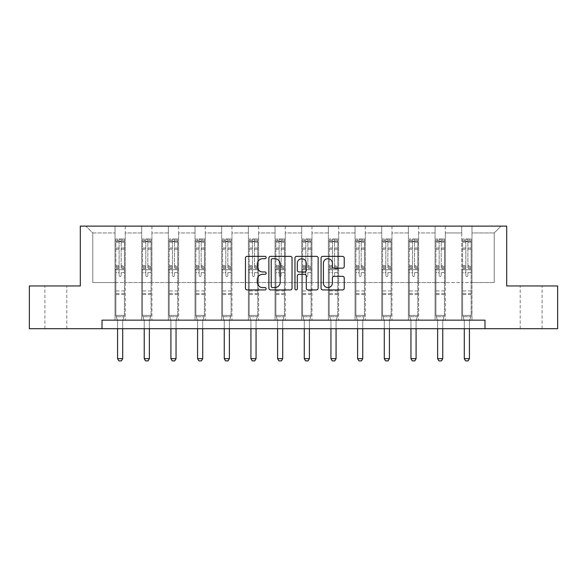 <?xml version="1.0" encoding="UTF-8"?>
<svg xmlns="http://www.w3.org/2000/svg" width="587" height="587" viewBox="0 0 587 587"><rect width="100%" height="100%" fill="white"/><g stroke="black" fill="none" stroke-linecap="round" stroke-linejoin="round"><path stroke-width="0.44" stroke-dasharray="2.94 2.2" d="M266.146 257.532A1.174 1.174 0 0 0 264.972 256.358L247.142 256.358A1.68 1.68 0 0 0 245.461 258.031L245.461 288.239A1.68 1.68 0 0 0 247.142 289.919L264.972 289.919A1.174 1.174 0 0 0 266.146 288.745A1.174 1.174 0 0 0 264.972 287.571L262.66 287.571A5.371 5.371 0 0 1 257.289 282.2L257.289 279.683A5.371 5.371 0 0 1 262.66 274.312L264.972 274.312A1.174 1.174 0 0 0 266.146 273.138A1.174 1.174 0 0 0 264.972 271.964L262.66 271.964A5.371 5.371 0 0 1 257.289 266.593L257.289 264.077A5.371 5.371 0 0 1 262.66 258.706L264.972 258.706A1.174 1.174 0 0 0 266.146 257.532M531.147 285.957L542.094 285.957L531.147 285.957M531.147 328.705L542.094 328.705L531.147 328.705M55.853 285.957L44.906 285.957L55.853 285.957M55.853 328.705L44.906 328.705L55.853 328.705M484.987 328.705L484.987 320.157L484.987 328.705L557.65 328.705L557.65 285.957L506.698 285.957L506.698 226.12L80.302 226.12L80.302 285.957L29.35 285.957L29.35 328.705L102.013 328.705L102.013 320.157L484.987 320.157L102.013 320.157L484.987 320.157L484.987 328.705L102.013 328.705L102.013 320.157L102.013 328.705M461.734 226.12L501.056 226.12L471.992 226.12L471.992 282.538L494.217 282.538L471.992 282.538L471.992 232.958L494.217 232.958L471.992 232.958L471.992 226.12L471.992 320.157L461.734 320.157L471.992 320.157L461.734 320.157L471.992 320.157L471.992 226.12L445.32 226.12L461.734 226.12L461.734 282.538L445.32 282.538L461.734 282.538L461.734 232.958L445.32 232.958L445.32 282.538L445.32 232.958L461.734 232.958L461.734 226.12L461.734 320.157L461.734 269.719L461.734 282.538L471.992 282.538L461.734 282.538L461.734 269.719L471.992 269.719L461.734 269.719L461.734 320.157L461.734 226.12M435.062 226.12L445.32 226.12L445.32 320.157L435.062 320.157L445.32 320.157L435.062 320.157L445.32 320.157L445.32 226.12L418.648 226.12L435.062 226.12L435.062 282.538L418.648 282.538L435.062 282.538L435.062 232.958L418.648 232.958L418.648 282.538L418.648 232.958L435.062 232.958L435.062 226.12L435.062 320.157L435.062 269.719L435.062 282.538L445.32 282.538L435.062 282.538L435.062 269.719L445.32 269.719L435.062 269.719L435.062 320.157L435.062 226.12M408.391 226.12L418.648 226.12L418.648 320.157L408.391 320.157L418.648 320.157L408.391 320.157L418.648 320.157L418.648 226.12L391.977 226.12L408.391 226.12L408.391 282.538L391.977 282.538L408.391 282.538L408.391 232.958L391.977 232.958L391.977 282.538L391.977 232.958L408.391 232.958L408.391 226.12L408.391 320.157L408.391 269.719L408.391 282.538L418.648 282.538L408.391 282.538L408.391 269.719L418.648 269.719L408.391 269.719L408.391 320.157L408.391 226.12M381.719 226.12L391.977 226.12L391.977 320.157L381.719 320.157L391.977 320.157L381.719 320.157L391.977 320.157L391.977 226.12L365.305 226.12L381.719 226.12L381.719 282.538L365.305 282.538L381.719 282.538L381.719 232.958L365.305 232.958L365.305 282.538L365.305 232.958L381.719 232.958L381.719 226.12L381.719 320.157L381.719 269.719L381.719 282.538L391.977 282.538L381.719 282.538L381.719 269.719L391.977 269.719L381.719 269.719L381.719 320.157L381.719 226.12M355.047 226.12L365.305 226.12L365.305 320.157L355.047 320.157L365.305 320.157L355.047 320.157L365.305 320.157L365.305 226.12L338.633 226.12L355.047 226.12L355.047 282.538L338.633 282.538L355.047 282.538L355.047 232.958L338.633 232.958L338.633 282.538L338.633 232.958L355.047 232.958L355.047 226.12L355.047 320.157L355.047 269.719L355.047 282.538L365.305 282.538L355.047 282.538L355.047 269.719L365.305 269.719L355.047 269.719L355.047 320.157L355.047 226.12M328.375 226.12L338.633 226.12L338.633 320.157L328.375 320.157L338.633 320.157L328.375 320.157L338.633 320.157L338.633 226.12L311.968 226.12L328.375 226.12L328.375 282.538L311.968 282.538L328.375 282.538L328.375 232.958L311.968 232.958L311.968 282.538L311.968 232.958L328.375 232.958L328.375 226.12L328.375 320.157L328.375 269.719L328.375 282.538L338.633 282.538L328.375 282.538L328.375 269.719L338.633 269.719L328.375 269.719L328.375 320.157L328.375 226.12M301.703 226.12L311.968 226.12L311.968 320.157L301.703 320.157L311.968 320.157L301.703 320.157L311.968 320.157L311.968 226.12L285.297 226.12L301.703 226.12L301.703 282.538L285.297 282.538L301.703 282.538L301.703 232.958L285.297 232.958L285.297 282.538L285.297 232.958L301.703 232.958L301.703 226.12L301.703 320.157L301.703 269.719L301.703 282.538L311.968 282.538L301.703 282.538L301.703 269.719L311.968 269.719L301.703 269.719L301.703 320.157L301.703 226.12M275.032 226.12L285.297 226.12L285.297 320.157L275.032 320.157L285.297 320.157L275.032 320.157L285.297 320.157L285.297 226.12L258.625 226.12L275.032 226.12L275.032 282.538L258.625 282.538L275.032 282.538L275.032 232.958L258.625 232.958L258.625 282.538L258.625 232.958L275.032 232.958L275.032 226.12L275.032 320.157L275.032 269.719L275.032 282.538L285.297 282.538L275.032 282.538L275.032 269.719L285.297 269.719L275.032 269.719L275.032 320.157L275.032 226.12M248.367 226.12L258.625 226.12L258.625 320.157L248.367 320.157L258.625 320.157L248.367 320.157L258.625 320.157L258.625 226.12L231.953 226.12L248.367 226.12L248.367 282.538L231.953 282.538L248.367 282.538L248.367 232.958L231.953 232.958L231.953 282.538L231.953 232.958L248.367 232.958L248.367 226.12L248.367 320.157L248.367 269.719L248.367 282.538L258.625 282.538L248.367 282.538L248.367 269.719L258.625 269.719L248.367 269.719L248.367 320.157L248.367 226.12M221.695 226.12L231.953 226.12L231.953 320.157L221.695 320.157L231.953 320.157L221.695 320.157L231.953 320.157L231.953 226.12L205.281 226.12L221.695 226.12L221.695 282.538L205.281 282.538L221.695 282.538L221.695 232.958L205.281 232.958L205.281 282.538L205.281 232.958L221.695 232.958L221.695 226.12L221.695 320.157L221.695 269.719L221.695 282.538L231.953 282.538L221.695 282.538L221.695 269.719L231.953 269.719L221.695 269.719L221.695 320.157L221.695 226.12M195.023 226.12L205.281 226.12L205.281 320.157L195.023 320.157L205.281 320.157L195.023 320.157L205.281 320.157L205.281 226.12L178.609 226.12L195.023 226.12L195.023 282.538L178.609 282.538L195.023 282.538L195.023 232.958L178.609 232.958L178.609 282.538L178.609 232.958L195.023 232.958L195.023 226.12L195.023 320.157L195.023 269.719L195.023 282.538L205.281 282.538L195.023 282.538L195.023 269.719L205.281 269.719L195.023 269.719L195.023 320.157L195.023 226.12M168.352 226.12L178.609 226.12L178.609 320.157L168.352 320.157L178.609 320.157L168.352 320.157L178.609 320.157L178.609 226.12L151.938 226.12L168.352 226.12L168.352 282.538L151.938 282.538L168.352 282.538L168.352 232.958L151.938 232.958L151.938 282.538L151.938 232.958L168.352 232.958L168.352 226.12L168.352 320.157L168.352 269.719L168.352 282.538L178.609 282.538L168.352 282.538L168.352 269.719L178.609 269.719L168.352 269.719L168.352 320.157L168.352 226.12M141.68 226.12L151.938 226.12L151.938 320.157L141.68 320.157L151.938 320.157L141.68 320.157L151.938 320.157L151.938 226.12L125.266 226.12L141.68 226.12L141.68 282.538L125.266 282.538L141.68 282.538L141.68 232.958L125.266 232.958L125.266 282.538L125.266 232.958L141.68 232.958L141.68 226.12L141.68 320.157L141.68 269.719L141.68 282.538L151.938 282.538L141.68 282.538L141.68 269.719L151.938 269.719L141.68 269.719L141.68 320.157L141.68 226.12M115.008 226.12L125.266 226.12L125.266 320.157L115.008 320.157L125.266 320.157L115.008 320.157L125.266 320.157L125.266 226.12L85.944 226.12L115.008 226.12L115.008 282.538L92.783 282.538L92.783 232.958L115.008 232.958L92.783 232.958L85.944 226.12L92.783 232.958L92.783 282.538L115.008 282.538L115.008 226.12L115.008 320.157L115.008 226.12M494.217 282.538L494.217 232.958L501.056 226.12L494.217 232.958L494.217 282.538M115.008 282.538L125.266 282.538L125.266 269.719L125.266 320.157L125.266 269.719L125.266 282.538L115.008 282.538L115.008 269.719L125.266 269.719L115.008 269.719L115.008 320.157L115.008 282.538M115.008 269.719L125.266 269.719L115.008 269.719M141.68 269.719L151.938 269.719L141.68 269.719M168.352 269.719L178.609 269.719L168.352 269.719M195.023 269.719L205.281 269.719L195.023 269.719M221.695 269.719L231.953 269.719L221.695 269.719M248.367 269.719L258.625 269.719L248.367 269.719M275.032 269.719L285.297 269.719L275.032 269.719M301.703 269.719L311.968 269.719L301.703 269.719M328.375 269.719L338.633 269.719L328.375 269.719M355.047 269.719L365.305 269.719L355.047 269.719M381.719 269.719L391.977 269.719L381.719 269.719M408.391 269.719L418.648 269.719L408.391 269.719M435.062 269.719L445.32 269.719L435.062 269.719M461.734 269.719L471.992 269.719L461.734 269.719M292.033 288.239L292.033 258.031A1.68 1.68 0 0 0 290.352 256.358L270.548 256.358A1.68 1.68 0 0 0 268.875 258.031L268.875 288.239A1.68 1.68 0 0 0 270.548 289.919L290.352 289.919A1.68 1.68 0 0 0 292.033 288.239M272.397 258.706A1.174 1.174 0 0 0 271.223 259.88L271.223 286.397A1.174 1.174 0 0 0 272.397 287.571L274.833 287.571A5.371 5.371 0 0 0 280.197 282.2L280.197 264.077A5.371 5.371 0 0 0 274.833 258.706L272.397 258.706M296.648 256.358L316.452 256.358A1.68 1.68 0 0 1 318.125 258.031L318.125 288.239A1.68 1.68 0 0 1 316.452 289.919L307.977 289.919A1.68 1.68 0 0 1 306.297 288.239L306.297 275.993A1.68 1.68 0 0 0 304.616 274.312L298.996 274.312A1.68 1.68 0 0 0 297.315 275.993L297.315 288.745A1.174 1.174 0 0 1 296.142 289.919A1.174 1.174 0 0 1 294.968 288.745L294.968 258.031A1.68 1.68 0 0 1 296.648 256.358M306.297 263.277A4.491 4.491 0 0 0 301.806 258.786A4.491 4.491 0 0 0 297.315 263.277L297.315 270.284A1.68 1.68 0 0 0 298.996 271.964L304.616 271.964A1.68 1.68 0 0 0 306.297 270.284L306.297 263.277M334.069 268.186L342.544 268.186A1.68 1.68 0 0 0 344.224 266.505L344.224 258.031A1.68 1.68 0 0 0 342.544 256.358L322.74 256.358A1.68 1.68 0 0 0 321.067 258.031L321.067 288.239A1.68 1.68 0 0 0 322.74 289.919L342.544 289.919A1.68 1.68 0 0 0 344.224 288.239L344.224 278.003A1.68 1.68 0 0 0 342.544 276.323L334.069 276.323A1.68 1.68 0 0 0 332.389 278.003L332.389 283.081A4.491 4.491 0 0 1 327.906 287.571A4.491 4.491 0 0 1 323.415 283.081L323.415 263.196A4.491 4.491 0 0 1 327.906 258.706A4.491 4.491 0 0 1 332.389 263.196L332.389 266.505A1.68 1.68 0 0 0 334.069 268.186M119.11 275.391A1.027 1.027 0 0 0 120.137 276.418A1.027 1.027 0 0 1 119.11 275.391L119.11 272.625L119.11 275.391M124.371 238.975L122.698 238.975L122.698 241.198L124.407 241.198L124.407 238.975L115.859 238.975L115.859 315.402L115.859 272.625L119.11 272.625L119.11 267.782L115.859 267.782M115.859 238.975L115.859 272.625L119.11 272.625L119.11 241.646L121.164 241.646L121.164 265.64L124.407 265.64L124.407 315.402L115.859 315.402L117.488 320.524A1.71 1.71 0 0 1 117.569 321.045L117.569 358.657L122.698 358.657L122.698 321.045A1.71 1.71 0 0 1 122.778 320.524L124.407 315.402L115.859 315.402L117.488 320.524A1.71 1.71 0 0 1 117.569 321.045L117.569 328.705M124.407 241.198L124.407 265.64M124.407 238.975L124.407 315.402L123.996 316.701L116.277 316.701L123.996 316.701L122.778 320.524A1.71 1.71 0 0 0 122.698 321.045L122.698 328.705M122.698 238.975L115.903 238.975M122.698 241.198L117.569 241.198L117.569 238.975M115.859 241.198L124.371 241.198M115.903 241.198L117.569 241.198M124.407 267.782L121.164 267.782L121.164 239.188L119.11 239.188L119.11 267.782M121.164 275.391A1.027 1.027 0 0 1 120.137 276.418A1.027 1.027 0 0 0 121.164 275.391L121.164 272.625L121.164 275.391M121.164 267.782L121.164 265.64M124.407 294.542L115.859 294.542M117.569 358.657L118.853 360.88L121.421 360.88L122.698 358.657M119.11 241.646L119.11 239.188M121.164 241.646L121.164 239.188M145.781 275.391A1.027 1.027 0 0 0 146.809 276.418A1.027 1.027 0 0 1 145.781 275.391L145.781 272.625L145.781 275.391M151.035 238.975L149.369 238.975L149.369 241.198L151.079 241.198L151.079 238.975L142.531 238.975L142.531 315.402L142.531 272.625L145.781 272.625L145.781 267.782L142.531 267.782M142.531 238.975L142.531 272.625L145.781 272.625L145.781 241.646L147.836 241.646L147.836 265.64L151.079 265.64L151.079 315.402L142.531 315.402L144.16 320.524A1.71 1.71 0 0 1 144.241 321.045L144.241 358.657L149.369 358.657L149.369 321.045A1.71 1.71 0 0 1 149.45 320.524L151.079 315.402L142.531 315.402L144.16 320.524A1.71 1.71 0 0 1 144.241 321.045L144.241 328.705M151.079 241.198L151.079 265.64M151.079 238.975L151.079 315.402L150.668 316.701L142.949 316.701L150.668 316.701L149.45 320.524A1.71 1.71 0 0 0 149.369 321.045L149.369 328.705M149.369 238.975L142.575 238.975M149.369 241.198L144.241 241.198L144.241 238.975M142.531 241.198L151.035 241.198M142.575 241.198L144.241 241.198M151.079 267.782L147.836 267.782L147.836 239.188L145.781 239.188L145.781 267.782M147.836 275.391A1.027 1.027 0 0 1 146.809 276.418A1.027 1.027 0 0 0 147.836 275.391L147.836 272.625L147.836 275.391M147.836 267.782L147.836 265.64M151.079 294.542L142.531 294.542M144.241 358.657L145.525 360.88L148.093 360.88L149.369 358.657M145.781 241.646L145.781 239.188M147.836 241.646L147.836 239.188M172.453 275.391A1.027 1.027 0 0 0 173.481 276.418A1.027 1.027 0 0 1 172.453 275.391L172.453 272.625L172.453 275.391M177.707 238.975L176.041 238.975L176.041 241.198L177.751 241.198L177.751 238.975L169.203 238.975L169.203 315.402L169.203 272.625L172.453 272.625L172.453 267.782L169.203 267.782M169.203 238.975L169.203 272.625L172.453 272.625L172.453 241.646L174.508 241.646L174.508 265.64L177.751 265.64L177.751 315.402L169.203 315.402L170.832 320.524A1.71 1.71 0 0 1 170.912 321.045L170.912 358.657L176.041 358.657L176.041 321.045A1.71 1.71 0 0 1 176.122 320.524L177.751 315.402L169.203 315.402L170.832 320.524A1.71 1.71 0 0 1 170.912 321.045L170.912 328.705M177.751 241.198L177.751 265.64M177.751 238.975L177.751 315.402L177.34 316.701L169.614 316.701L177.34 316.701L176.122 320.524A1.71 1.71 0 0 0 176.041 321.045L176.041 328.705M176.041 238.975L169.247 238.975M176.041 241.198L170.912 241.198L170.912 238.975M169.203 241.198L177.707 241.198M169.247 241.198L170.912 241.198M177.751 267.782L174.508 267.782L174.508 239.188L172.453 239.188L172.453 267.782M174.508 275.391A1.027 1.027 0 0 1 173.481 276.418A1.027 1.027 0 0 0 174.508 275.391L174.508 272.625L174.508 275.391M174.508 267.782L174.508 265.64M177.751 294.542L169.203 294.542M170.912 358.657L172.196 360.88L174.757 360.88L176.041 358.657M172.453 241.646L172.453 239.188M174.508 241.646L174.508 239.188M199.125 275.391A1.027 1.027 0 0 0 200.152 276.418A1.027 1.027 0 0 1 199.125 275.391L199.125 272.625L199.125 275.391M204.379 238.975L202.713 238.975L202.713 241.198L204.423 241.198L204.423 238.975L195.875 238.975L195.875 315.402L195.875 272.625L199.125 272.625L199.125 267.782L195.875 267.782M195.875 238.975L195.875 272.625L199.125 272.625L199.125 241.646L201.172 241.646L201.172 265.64L204.423 265.64L204.423 315.402L195.875 315.402L197.503 320.524A1.71 1.71 0 0 1 197.584 321.045L197.584 358.657L202.713 358.657L202.713 321.045A1.71 1.71 0 0 1 202.794 320.524L204.423 315.402L195.875 315.402L197.503 320.524A1.71 1.71 0 0 1 197.584 321.045L197.584 328.705M204.423 241.198L204.423 265.64M204.423 238.975L204.423 315.402L204.012 316.701L196.285 316.701L204.012 316.701L202.794 320.524A1.71 1.71 0 0 0 202.713 321.045L202.713 328.705M202.713 238.975L195.919 238.975M202.713 241.198L197.584 241.198L197.584 238.975M195.875 241.198L204.379 241.198M195.919 241.198L197.584 241.198M204.423 267.782L201.172 267.782L201.172 239.188L199.125 239.188L199.125 267.782M201.172 275.391A1.027 1.027 0 0 1 200.152 276.418A1.027 1.027 0 0 0 201.172 275.391L201.172 272.625L201.172 275.391M201.172 267.782L201.172 265.64M204.423 294.542L195.875 294.542M197.584 358.657L198.868 360.88L201.429 360.88L202.713 358.657M199.125 241.646L199.125 239.188M201.172 241.646L201.172 239.188M225.797 275.391A1.027 1.027 0 0 0 226.824 276.418A1.027 1.027 0 0 1 225.797 275.391L225.797 272.625L225.797 275.391M231.051 238.975L229.385 238.975L229.385 241.198L231.095 241.198L231.095 238.975L222.546 238.975L222.546 315.402L222.546 272.625L225.797 272.625L225.797 267.782L222.546 267.782M222.546 238.975L222.546 272.625L225.797 272.625L225.797 241.646L227.844 241.646L227.844 265.64L231.095 265.64L231.095 315.402L222.546 315.402L224.175 320.524A1.71 1.71 0 0 1 224.256 321.045L224.256 358.657L229.385 358.657L229.385 321.045A1.71 1.71 0 0 1 229.466 320.524L231.095 315.402L222.546 315.402L224.175 320.524A1.71 1.71 0 0 1 224.256 321.045L224.256 328.705M231.095 241.198L231.095 265.64M231.095 238.975L231.095 315.402L230.684 316.701L222.957 316.701L230.684 316.701L229.466 320.524A1.71 1.71 0 0 0 229.385 321.045L229.385 328.705M229.385 238.975L222.59 238.975M229.385 241.198L224.256 241.198L224.256 238.975M222.546 241.198L231.051 241.198M222.59 241.198L224.256 241.198M231.095 267.782L227.844 267.782L227.844 239.188L225.797 239.188L225.797 267.782M227.844 275.391A1.027 1.027 0 0 1 226.824 276.418A1.027 1.027 0 0 0 227.844 275.391L227.844 272.625L227.844 275.391M227.844 267.782L227.844 265.64M231.095 294.542L222.546 294.542M224.256 358.657L225.54 360.88L228.101 360.88L229.385 358.657M225.797 241.646L225.797 239.188M227.844 241.646L227.844 239.188M252.469 275.391A1.027 1.027 0 0 0 253.496 276.418A1.027 1.027 0 0 1 252.469 275.391L252.469 272.625L252.469 275.391M257.722 238.975L256.057 238.975L256.057 241.198L257.766 241.198L257.766 238.975L249.218 238.975L249.218 315.402L249.218 272.625L252.469 272.625L252.469 267.782L249.218 267.782M249.218 238.975L249.218 272.625L252.469 272.625L252.469 241.646L254.516 241.646L254.516 265.64L257.766 265.64L257.766 315.402L249.218 315.402L250.847 320.524A1.71 1.71 0 0 1 250.928 321.045L250.928 358.657L256.057 358.657L256.057 321.045A1.71 1.71 0 0 1 256.137 320.524L257.766 315.402L249.218 315.402L250.847 320.524A1.71 1.71 0 0 1 250.928 321.045L250.928 328.705M257.766 241.198L257.766 265.64M257.766 238.975L257.766 315.402L257.355 316.701L249.629 316.701L257.355 316.701L256.137 320.524A1.71 1.71 0 0 0 256.057 321.045L256.057 328.705M256.057 238.975L249.262 238.975M256.057 241.198L250.928 241.198L250.928 238.975M249.218 241.198L257.722 241.198M249.262 241.198L250.928 241.198M257.766 267.782L254.516 267.782L254.516 239.188L252.469 239.188L252.469 267.782M254.516 275.391A1.027 1.027 0 0 1 253.496 276.418A1.027 1.027 0 0 0 254.516 275.391L254.516 272.625L254.516 275.391M254.516 267.782L254.516 265.64M257.766 294.542L249.218 294.542M250.928 358.657L252.212 360.88L254.773 360.88L256.057 358.657M252.469 241.646L252.469 239.188M254.516 241.646L254.516 239.188M279.141 275.391A1.027 1.027 0 0 0 280.168 276.418A1.027 1.027 0 0 1 279.141 275.391L279.141 272.625L279.141 275.391M284.394 238.975L282.729 238.975L282.729 241.198L284.438 241.198L284.438 238.975L275.89 238.975L275.89 315.402L275.89 272.625L279.141 272.625L279.141 267.782L275.89 267.782M275.89 238.975L275.89 272.625L279.141 272.625L279.141 241.646L281.188 241.646L281.188 265.64L284.438 265.64L284.438 315.402L275.89 315.402L277.519 320.524A1.71 1.71 0 0 1 277.6 321.045L277.6 358.657L282.729 358.657L282.729 321.045A1.71 1.71 0 0 1 282.809 320.524L284.438 315.402L275.89 315.402L277.519 320.524A1.71 1.71 0 0 1 277.6 321.045L277.6 328.705M284.438 241.198L284.438 265.64M284.438 238.975L284.438 315.402L284.027 316.701L276.301 316.701L284.027 316.701L282.809 320.524A1.71 1.71 0 0 0 282.729 321.045L282.729 328.705M282.729 238.975L275.934 238.975M282.729 241.198L277.6 241.198L277.6 238.975M275.89 241.198L284.394 241.198M275.934 241.198L277.6 241.198M284.438 267.782L281.188 267.782L281.188 239.188L279.141 239.188L279.141 267.782M281.188 275.391A1.027 1.027 0 0 1 280.168 276.418A1.027 1.027 0 0 0 281.188 275.391L281.188 272.625L281.188 275.391M281.188 267.782L281.188 265.64M284.438 294.542L275.89 294.542M277.6 358.657L278.884 360.88L281.444 360.88L282.729 358.657M279.141 241.646L279.141 239.188M281.188 241.646L281.188 239.188M305.812 275.391A1.027 1.027 0 0 0 306.832 276.418A1.027 1.027 0 0 1 305.812 275.391L305.812 272.625L305.812 275.391M311.066 238.975L309.4 238.975L309.4 241.198L311.11 241.198L311.11 238.975L302.562 238.975L302.562 315.402L302.562 272.625L305.812 272.625L305.812 267.782L302.562 267.782M302.562 238.975L302.562 272.625L305.812 272.625L305.812 241.646L307.859 241.646L307.859 265.64L311.11 265.64L311.11 315.402L302.562 315.402L304.191 320.524A1.71 1.71 0 0 1 304.271 321.045L304.271 358.657L309.4 358.657L309.4 321.045A1.71 1.71 0 0 1 309.481 320.524L311.11 315.402L302.562 315.402L304.191 320.524A1.71 1.71 0 0 1 304.271 321.045L304.271 328.705M311.11 241.198L311.11 265.64M311.11 238.975L311.11 315.402L310.699 316.701L302.973 316.701L310.699 316.701L309.481 320.524A1.71 1.71 0 0 0 309.4 321.045L309.4 328.705M309.4 238.975L302.606 238.975M309.4 241.198L304.271 241.198L304.271 238.975M302.562 241.198L311.066 241.198M302.606 241.198L304.271 241.198M311.11 267.782L307.859 267.782L307.859 239.188L305.812 239.188L305.812 267.782M307.859 275.391A1.027 1.027 0 0 1 306.832 276.418A1.027 1.027 0 0 0 307.859 275.391L307.859 272.625L307.859 275.391M307.859 267.782L307.859 265.64M311.11 294.542L302.562 294.542M304.271 358.657L305.556 360.88L308.116 360.88L309.4 358.657M305.812 241.646L305.812 239.188M307.859 241.646L307.859 239.188M332.484 275.391A1.027 1.027 0 0 0 333.504 276.418A1.027 1.027 0 0 1 332.484 275.391L332.484 272.625L332.484 275.391M337.738 238.975L336.072 238.975L336.072 241.198L337.782 241.198L337.782 238.975L329.234 238.975L329.234 315.402L329.234 272.625L332.484 272.625L332.484 267.782L329.234 267.782M329.234 238.975L329.234 272.625L332.484 272.625L332.484 241.646L334.531 241.646L334.531 265.64L337.782 265.64L337.782 315.402L329.234 315.402L330.863 320.524A1.71 1.71 0 0 1 330.943 321.045L330.943 358.657L336.072 358.657L336.072 321.045A1.71 1.71 0 0 1 336.153 320.524L337.782 315.402L329.234 315.402L330.863 320.524A1.71 1.71 0 0 1 330.943 321.045L330.943 328.705M337.782 241.198L337.782 265.64M337.782 238.975L337.782 315.402L337.371 316.701L329.645 316.701L337.371 316.701L336.153 320.524A1.71 1.71 0 0 0 336.072 321.045L336.072 328.705M336.072 238.975L329.278 238.975M336.072 241.198L330.943 241.198L330.943 238.975M329.234 241.198L337.738 241.198M329.278 241.198L330.943 241.198M337.782 267.782L334.531 267.782L334.531 239.188L332.484 239.188L332.484 267.782M334.531 275.391A1.027 1.027 0 0 1 333.504 276.418A1.027 1.027 0 0 0 334.531 275.391L334.531 272.625L334.531 275.391M334.531 267.782L334.531 265.64M337.782 294.542L329.234 294.542M330.943 358.657L332.227 360.88L334.788 360.88L336.072 358.657M332.484 241.646L332.484 239.188M334.531 241.646L334.531 239.188M359.156 275.391A1.027 1.027 0 0 0 360.176 276.418A1.027 1.027 0 0 1 359.156 275.391L359.156 272.625L359.156 275.391M364.41 238.975L362.744 238.975L362.744 241.198L364.454 241.198L364.454 238.975L355.905 238.975L355.905 315.402L355.905 272.625L359.156 272.625L359.156 267.782L355.905 267.782M355.905 238.975L355.905 272.625L359.156 272.625L359.156 241.646L361.203 241.646L361.203 265.64L364.454 265.64L364.454 315.402L355.905 315.402L357.534 320.524A1.71 1.71 0 0 1 357.615 321.045L357.615 358.657L362.744 358.657L362.744 321.045A1.71 1.71 0 0 1 362.825 320.524L364.454 315.402L355.905 315.402L357.534 320.524A1.71 1.71 0 0 1 357.615 321.045L357.615 328.705M364.454 241.198L364.454 265.64M364.454 238.975L364.454 315.402L364.043 316.701L356.316 316.701L364.043 316.701L362.825 320.524A1.71 1.71 0 0 0 362.744 321.045L362.744 328.705M362.744 238.975L355.949 238.975M362.744 241.198L357.615 241.198L357.615 238.975M355.905 241.198L364.41 241.198M355.949 241.198L357.615 241.198M364.454 267.782L361.203 267.782L361.203 239.188L359.156 239.188L359.156 267.782M361.203 275.391A1.027 1.027 0 0 1 360.176 276.418A1.027 1.027 0 0 0 361.203 275.391L361.203 272.625L361.203 275.391M361.203 267.782L361.203 265.64M364.454 294.542L355.905 294.542M357.615 358.657L358.899 360.88L361.46 360.88L362.744 358.657M359.156 241.646L359.156 239.188M361.203 241.646L361.203 239.188M385.828 275.391A1.027 1.027 0 0 0 386.848 276.418A1.027 1.027 0 0 1 385.828 275.391L385.828 272.625L385.828 275.391M391.081 238.975L389.416 238.975L389.416 241.198L391.125 241.198L391.125 238.975L382.577 238.975L382.577 315.402L382.577 272.625L385.828 272.625L385.828 267.782L382.577 267.782M382.577 238.975L382.577 272.625L385.828 272.625L385.828 241.646L387.875 241.646L387.875 265.64L391.125 265.64L391.125 315.402L382.577 315.402L384.206 320.524A1.71 1.71 0 0 1 384.287 321.045L384.287 358.657L389.416 358.657L389.416 321.045A1.71 1.71 0 0 1 389.497 320.524L391.125 315.402L382.577 315.402L384.206 320.524A1.71 1.71 0 0 1 384.287 321.045L384.287 328.705M391.125 241.198L391.125 265.64M391.125 238.975L391.125 315.402L390.715 316.701L382.988 316.701L390.715 316.701L389.497 320.524A1.71 1.71 0 0 0 389.416 321.045L389.416 328.705M389.416 238.975L382.621 238.975M389.416 241.198L384.287 241.198L384.287 238.975M382.577 241.198L391.081 241.198M382.621 241.198L384.287 241.198M391.125 267.782L387.875 267.782L387.875 239.188L385.828 239.188L385.828 267.782M387.875 275.391A1.027 1.027 0 0 1 386.848 276.418A1.027 1.027 0 0 0 387.875 275.391L387.875 272.625L387.875 275.391M387.875 267.782L387.875 265.64M391.125 294.542L382.577 294.542M384.287 358.657L385.571 360.88L388.132 360.88L389.416 358.657M385.828 241.646L385.828 239.188M387.875 241.646L387.875 239.188M412.492 275.391A1.027 1.027 0 0 0 413.519 276.418A1.027 1.027 0 0 1 412.492 275.391L412.492 272.625L412.492 275.391M417.753 238.975L416.088 238.975L416.088 241.198L417.797 241.198L417.797 238.975L409.249 238.975L409.249 315.402L409.249 272.625L412.492 272.625L412.492 267.782L409.249 267.782M409.249 238.975L409.249 272.625L412.492 272.625L412.492 241.646L414.547 241.646L414.547 265.64L417.797 265.64L417.797 315.402L409.249 315.402L410.878 320.524A1.71 1.71 0 0 1 410.959 321.045L410.959 358.657L416.088 358.657L416.088 321.045A1.71 1.71 0 0 1 416.168 320.524L417.797 315.402L409.249 315.402L410.878 320.524A1.71 1.71 0 0 1 410.959 321.045L410.959 328.705M417.797 241.198L417.797 265.64M417.797 238.975L417.797 315.402L417.386 316.701L409.66 316.701L417.386 316.701L416.168 320.524A1.71 1.71 0 0 0 416.088 321.045L416.088 328.705M416.088 238.975L409.293 238.975M416.088 241.198L410.959 241.198L410.959 238.975M409.249 241.198L417.753 241.198M409.293 241.198L410.959 241.198M417.797 267.782L414.547 267.782L414.547 239.188L412.492 239.188L412.492 267.782M414.547 275.391A1.027 1.027 0 0 1 413.519 276.418A1.027 1.027 0 0 0 414.547 275.391L414.547 272.625L414.547 275.391M414.547 267.782L414.547 265.64M417.797 294.542L409.249 294.542M410.959 358.657L412.243 360.88L414.804 360.88L416.088 358.657M412.492 241.646L412.492 239.188M414.547 241.646L414.547 239.188M439.164 275.391A1.027 1.027 0 0 0 440.191 276.418A1.027 1.027 0 0 1 439.164 275.391L439.164 272.625L439.164 275.391M444.425 238.975L442.759 238.975L442.759 241.198L444.469 241.198L444.469 238.975L435.921 238.975L435.921 315.402L435.921 272.625L439.164 272.625L439.164 267.782L435.921 267.782M435.921 238.975L435.921 272.625L439.164 272.625L439.164 241.646L441.219 241.646L441.219 265.64L444.469 265.64L444.469 315.402L435.921 315.402L437.55 320.524A1.71 1.71 0 0 1 437.631 321.045L437.631 358.657L442.759 358.657L442.759 321.045A1.71 1.71 0 0 1 442.84 320.524L444.469 315.402L435.921 315.402L437.55 320.524A1.71 1.71 0 0 1 437.631 321.045L437.631 328.705M444.469 241.198L444.469 265.64M444.469 238.975L444.469 315.402L444.051 316.701L436.332 316.701L444.051 316.701L442.84 320.524A1.71 1.71 0 0 0 442.759 321.045L442.759 328.705M442.759 238.975L435.965 238.975M442.759 241.198L437.631 241.198L437.631 238.975M435.921 241.198L444.425 241.198M435.965 241.198L437.631 241.198M444.469 267.782L441.219 267.782L441.219 239.188L439.164 239.188L439.164 267.782M441.219 275.391A1.027 1.027 0 0 1 440.191 276.418A1.027 1.027 0 0 0 441.219 275.391L441.219 272.625L441.219 275.391M441.219 267.782L441.219 265.64M444.469 294.542L435.921 294.542M437.631 358.657L438.907 360.88L441.475 360.88L442.759 358.657M439.164 241.646L439.164 239.188M441.219 241.646L441.219 239.188M465.836 275.391A1.027 1.027 0 0 0 466.863 276.418A1.027 1.027 0 0 1 465.836 275.391L465.836 272.625L465.836 275.391M471.097 238.975L469.431 238.975L469.431 241.198L471.141 241.198L471.141 238.975L462.593 238.975L462.593 315.402L462.593 272.625L465.836 272.625L465.836 267.782L462.593 267.782M462.593 238.975L462.593 272.625L465.836 272.625L465.836 241.646L467.89 241.646L467.89 265.64L471.141 265.64L471.141 315.402L462.593 315.402L464.222 320.524A1.71 1.71 0 0 1 464.302 321.045L464.302 358.657L469.431 358.657L469.431 321.045A1.71 1.71 0 0 1 469.512 320.524L471.141 315.402L462.593 315.402L464.222 320.524A1.71 1.71 0 0 1 464.302 321.045L464.302 328.705M471.141 241.198L471.141 265.64M471.141 238.975L471.141 315.402L470.723 316.701L463.004 316.701L470.723 316.701L469.512 320.524A1.71 1.71 0 0 0 469.431 321.045L469.431 328.705M469.431 238.975L462.629 238.975M469.431 241.198L464.302 241.198L464.302 238.975M462.593 241.198L471.097 241.198M462.629 241.198L464.302 241.198M471.141 267.782L467.89 267.782L467.89 239.188L465.836 239.188L465.836 267.782M467.89 275.391A1.027 1.027 0 0 1 466.863 276.418A1.027 1.027 0 0 0 467.89 275.391L467.89 272.625L467.89 275.391M467.89 267.782L467.89 265.64M471.141 294.542L462.593 294.542M464.302 358.657L465.579 360.88L468.147 360.88L469.431 358.657M465.836 241.646L465.836 239.188M467.89 241.646L467.89 239.188M119.11 248.007L115.859 248.007M115.859 249.226L119.11 249.226M115.859 265.64L119.11 265.64M124.407 290.954L115.859 290.954M124.407 272.625L121.164 272.625L124.407 272.625M119.11 268.751L115.859 268.751M124.407 268.751L121.164 268.751M115.859 266.608L119.11 266.608M121.164 266.608L124.407 266.608M124.407 248.007L121.164 248.007M121.164 249.226L124.407 249.226M119.11 241.022L115.859 241.022M115.859 242.24L119.11 242.24M124.407 241.022L121.164 241.022M121.164 242.24L124.407 242.24M124.407 293.581L115.859 293.581M145.781 248.007L142.531 248.007M142.531 249.226L145.781 249.226M142.531 265.64L145.781 265.64M151.079 290.954L142.531 290.954M151.079 272.625L147.836 272.625L151.079 272.625M145.781 268.751L142.531 268.751M151.079 268.751L147.836 268.751M142.531 266.608L145.781 266.608M147.836 266.608L151.079 266.608M151.079 248.007L147.836 248.007M147.836 249.226L151.079 249.226M145.781 241.022L142.531 241.022M142.531 242.24L145.781 242.24M151.079 241.022L147.836 241.022M147.836 242.24L151.079 242.24M151.079 293.581L142.531 293.581M172.453 248.007L169.203 248.007M169.203 249.226L172.453 249.226M169.203 265.64L172.453 265.64M177.751 290.954L169.203 290.954M177.751 272.625L174.508 272.625L177.751 272.625M172.453 268.751L169.203 268.751M177.751 268.751L174.508 268.751M169.203 266.608L172.453 266.608M174.508 266.608L177.751 266.608M177.751 248.007L174.508 248.007M174.508 249.226L177.751 249.226M172.453 241.022L169.203 241.022M169.203 242.24L172.453 242.24M177.751 241.022L174.508 241.022M174.508 242.24L177.751 242.24M177.751 293.581L169.203 293.581M199.125 248.007L195.875 248.007M195.875 249.226L199.125 249.226M195.875 265.64L199.125 265.64M204.423 290.954L195.875 290.954M204.423 272.625L201.172 272.625L204.423 272.625M199.125 268.751L195.875 268.751M204.423 268.751L201.172 268.751M195.875 266.608L199.125 266.608M201.172 266.608L204.423 266.608M204.423 248.007L201.172 248.007M201.172 249.226L204.423 249.226M199.125 241.022L195.875 241.022M195.875 242.24L199.125 242.24M204.423 241.022L201.172 241.022M201.172 242.24L204.423 242.24M204.423 293.581L195.875 293.581M225.797 248.007L222.546 248.007M222.546 249.226L225.797 249.226M222.546 265.64L225.797 265.64M231.095 290.954L222.546 290.954M231.095 272.625L227.844 272.625L231.095 272.625M225.797 268.751L222.546 268.751M231.095 268.751L227.844 268.751M222.546 266.608L225.797 266.608M227.844 266.608L231.095 266.608M231.095 248.007L227.844 248.007M227.844 249.226L231.095 249.226M225.797 241.022L222.546 241.022M222.546 242.24L225.797 242.24M231.095 241.022L227.844 241.022M227.844 242.24L231.095 242.24M231.095 293.581L222.546 293.581M252.469 248.007L249.218 248.007M249.218 249.226L252.469 249.226M249.218 265.64L252.469 265.64M257.766 290.954L249.218 290.954M257.766 272.625L254.516 272.625L257.766 272.625M252.469 268.751L249.218 268.751M257.766 268.751L254.516 268.751M249.218 266.608L252.469 266.608M254.516 266.608L257.766 266.608M257.766 248.007L254.516 248.007M254.516 249.226L257.766 249.226M252.469 241.022L249.218 241.022M249.218 242.24L252.469 242.24M257.766 241.022L254.516 241.022M254.516 242.24L257.766 242.24M257.766 293.581L249.218 293.581M279.141 248.007L275.89 248.007M275.89 249.226L279.141 249.226M275.89 265.64L279.141 265.64M284.438 290.954L275.89 290.954M284.438 272.625L281.188 272.625L284.438 272.625M279.141 268.751L275.89 268.751M284.438 268.751L281.188 268.751M275.89 266.608L279.141 266.608M281.188 266.608L284.438 266.608M284.438 248.007L281.188 248.007M281.188 249.226L284.438 249.226M279.141 241.022L275.89 241.022M275.89 242.24L279.141 242.24M284.438 241.022L281.188 241.022M281.188 242.24L284.438 242.24M284.438 293.581L275.89 293.581M305.812 248.007L302.562 248.007M302.562 249.226L305.812 249.226M302.562 265.64L305.812 265.64M311.11 290.954L302.562 290.954M311.11 272.625L307.859 272.625L311.11 272.625M305.812 268.751L302.562 268.751M311.11 268.751L307.859 268.751M302.562 266.608L305.812 266.608M307.859 266.608L311.11 266.608M311.11 248.007L307.859 248.007M307.859 249.226L311.11 249.226M305.812 241.022L302.562 241.022M302.562 242.24L305.812 242.24M311.11 241.022L307.859 241.022M307.859 242.24L311.11 242.24M311.11 293.581L302.562 293.581M332.484 248.007L329.234 248.007M329.234 249.226L332.484 249.226M329.234 265.64L332.484 265.64M337.782 290.954L329.234 290.954M337.782 272.625L334.531 272.625L337.782 272.625M332.484 268.751L329.234 268.751M337.782 268.751L334.531 268.751M329.234 266.608L332.484 266.608M334.531 266.608L337.782 266.608M337.782 248.007L334.531 248.007M334.531 249.226L337.782 249.226M332.484 241.022L329.234 241.022M329.234 242.24L332.484 242.24M337.782 241.022L334.531 241.022M334.531 242.24L337.782 242.24M337.782 293.581L329.234 293.581M359.156 248.007L355.905 248.007M355.905 249.226L359.156 249.226M355.905 265.64L359.156 265.64M364.454 290.954L355.905 290.954M364.454 272.625L361.203 272.625L364.454 272.625M359.156 268.751L355.905 268.751M364.454 268.751L361.203 268.751M355.905 266.608L359.156 266.608M361.203 266.608L364.454 266.608M364.454 248.007L361.203 248.007M361.203 249.226L364.454 249.226M359.156 241.022L355.905 241.022M355.905 242.24L359.156 242.24M364.454 241.022L361.203 241.022M361.203 242.24L364.454 242.24M364.454 293.581L355.905 293.581M385.828 248.007L382.577 248.007M382.577 249.226L385.828 249.226M382.577 265.64L385.828 265.64M391.125 290.954L382.577 290.954M391.125 272.625L387.875 272.625L391.125 272.625M385.828 268.751L382.577 268.751M391.125 268.751L387.875 268.751M382.577 266.608L385.828 266.608M387.875 266.608L391.125 266.608M391.125 248.007L387.875 248.007M387.875 249.226L391.125 249.226M385.828 241.022L382.577 241.022M382.577 242.24L385.828 242.24M391.125 241.022L387.875 241.022M387.875 242.24L391.125 242.24M391.125 293.581L382.577 293.581M412.492 248.007L409.249 248.007M409.249 249.226L412.492 249.226M409.249 265.64L412.492 265.64M417.797 290.954L409.249 290.954M417.797 272.625L414.547 272.625L417.797 272.625M412.492 268.751L409.249 268.751M417.797 268.751L414.547 268.751M409.249 266.608L412.492 266.608M414.547 266.608L417.797 266.608M417.797 248.007L414.547 248.007M414.547 249.226L417.797 249.226M412.492 241.022L409.249 241.022M409.249 242.24L412.492 242.24M417.797 241.022L414.547 241.022M414.547 242.24L417.797 242.24M417.797 293.581L409.249 293.581M439.164 248.007L435.921 248.007M435.921 249.226L439.164 249.226M435.921 265.64L439.164 265.64M444.469 290.954L435.921 290.954M444.469 272.625L441.219 272.625L444.469 272.625M439.164 268.751L435.921 268.751M444.469 268.751L441.219 268.751M435.921 266.608L439.164 266.608M441.219 266.608L444.469 266.608M444.469 248.007L441.219 248.007M441.219 249.226L444.469 249.226M439.164 241.022L435.921 241.022M435.921 242.24L439.164 242.24M444.469 241.022L441.219 241.022M441.219 242.24L444.469 242.24M444.469 293.581L435.921 293.581M465.836 248.007L462.593 248.007M462.593 249.226L465.836 249.226M462.593 265.64L465.836 265.64M471.141 290.954L462.593 290.954M471.141 272.625L467.89 272.625L471.141 272.625M465.836 268.751L462.593 268.751M471.141 268.751L467.89 268.751M462.593 266.608L465.836 266.608M467.89 266.608L471.141 266.608M471.141 248.007L467.89 248.007M467.89 249.226L471.141 249.226M465.836 241.022L462.593 241.022M462.593 242.24L465.836 242.24M471.141 241.022L467.89 241.022M467.89 242.24L471.141 242.24M471.141 293.581L462.593 293.581M520.207 328.705L520.207 285.957M44.906 328.705L44.906 285.957M66.793 328.705L66.793 285.957M542.094 328.705L542.094 285.957"/><path stroke-width="0.88" d="M266.146 257.532A1.174 1.174 0 0 0 264.972 256.358L247.142 256.358A1.68 1.68 0 0 0 245.461 258.031L245.461 288.239A1.68 1.68 0 0 0 247.142 289.919L264.972 289.919A1.174 1.174 0 0 0 266.146 288.745A1.174 1.174 0 0 0 264.972 287.571L262.66 287.571A5.371 5.371 0 0 1 257.289 282.2L257.289 279.683A5.371 5.371 0 0 1 262.66 274.312L264.972 274.312A1.174 1.174 0 0 0 266.146 273.138A1.174 1.174 0 0 0 264.972 271.964L262.66 271.964A5.371 5.371 0 0 1 257.289 266.593L257.289 264.077A5.371 5.371 0 0 1 262.66 258.706L264.972 258.706A1.174 1.174 0 0 0 266.146 257.532M342.544 268.186A1.68 1.68 0 0 0 344.224 266.505L344.224 258.031A1.68 1.68 0 0 0 342.544 256.358L322.74 256.358A1.68 1.68 0 0 0 321.067 258.031L321.067 288.239A1.68 1.68 0 0 0 322.74 289.919L342.544 289.919A1.68 1.68 0 0 0 344.224 288.239L344.224 278.003A1.68 1.68 0 0 0 342.544 276.323L334.069 276.323A1.68 1.68 0 0 0 332.389 278.003L332.389 283.081A4.491 4.491 0 0 1 327.906 287.571A4.491 4.491 0 0 1 323.415 283.081L323.415 263.196A4.491 4.491 0 0 1 327.906 258.706A4.491 4.491 0 0 1 332.389 263.196L332.389 266.505A1.68 1.68 0 0 0 334.069 268.186L342.544 268.186M102.013 328.705L29.35 328.705L29.35 285.957L80.302 285.957L80.302 226.12L506.698 226.12L506.698 285.957L557.65 285.957L557.65 328.705L484.987 328.705L484.987 320.157L102.013 320.157L102.013 328.705L484.987 328.705M292.033 258.031A1.68 1.68 0 0 0 290.352 256.358L270.548 256.358A1.68 1.68 0 0 0 268.875 258.031L268.875 288.239A1.68 1.68 0 0 0 270.548 289.919L290.352 289.919A1.68 1.68 0 0 0 292.033 288.239L292.033 258.031M296.648 256.358L316.452 256.358A1.68 1.68 0 0 1 318.125 258.031L318.125 288.239A1.68 1.68 0 0 1 316.452 289.919L307.977 289.919A1.68 1.68 0 0 1 306.297 288.239L306.297 275.993A1.68 1.68 0 0 0 304.616 274.312L298.996 274.312A1.68 1.68 0 0 0 297.315 275.993L297.315 288.745A1.174 1.174 0 0 1 296.142 289.919A1.174 1.174 0 0 1 294.968 288.745L294.968 258.031A1.68 1.68 0 0 1 296.648 256.358M272.397 258.706A1.174 1.174 0 0 0 271.223 259.88L271.223 286.397A1.174 1.174 0 0 0 272.397 287.571L274.833 287.571A5.371 5.371 0 0 0 280.197 282.2L280.197 264.077A5.371 5.371 0 0 0 274.833 258.706L272.397 258.706M306.297 263.277A4.491 4.491 0 0 0 301.806 258.786A4.491 4.491 0 0 0 297.315 263.277L297.315 270.284A1.68 1.68 0 0 0 298.996 271.964L304.616 271.964A1.68 1.68 0 0 0 306.297 270.284L306.297 263.277M117.569 328.705L117.569 358.657L122.698 358.657L122.698 328.705M122.698 358.657L121.421 360.88L118.853 360.88L117.569 358.657M144.241 328.705L144.241 358.657L149.369 358.657L149.369 328.705M149.369 358.657L148.093 360.88L145.525 360.88L144.241 358.657M170.912 328.705L170.912 358.657L176.041 358.657L176.041 328.705M176.041 358.657L174.757 360.88L172.196 360.88L170.912 358.657M197.584 328.705L197.584 358.657L202.713 358.657L202.713 328.705M202.713 358.657L201.429 360.88L198.868 360.88L197.584 358.657M224.256 328.705L224.256 358.657L229.385 358.657L229.385 328.705M229.385 358.657L228.101 360.88L225.54 360.88L224.256 358.657M250.928 328.705L250.928 358.657L256.057 358.657L256.057 328.705M256.057 358.657L254.773 360.88L252.212 360.88L250.928 358.657M277.6 328.705L277.6 358.657L282.729 358.657L282.729 328.705M282.729 358.657L281.444 360.88L278.884 360.88L277.6 358.657M304.271 328.705L304.271 358.657L309.4 358.657L309.4 328.705M309.4 358.657L308.116 360.88L305.556 360.88L304.271 358.657M330.943 328.705L330.943 358.657L336.072 358.657L336.072 328.705M336.072 358.657L334.788 360.88L332.227 360.88L330.943 358.657M357.615 328.705L357.615 358.657L362.744 358.657L362.744 328.705M362.744 358.657L361.46 360.88L358.899 360.88L357.615 358.657M384.287 328.705L384.287 358.657L389.416 358.657L389.416 328.705M389.416 358.657L388.132 360.88L385.571 360.88L384.287 358.657M410.959 328.705L410.959 358.657L416.088 358.657L416.088 328.705M416.088 358.657L414.804 360.88L412.243 360.88L410.959 358.657M437.631 328.705L437.631 358.657L442.759 358.657L442.759 328.705M442.759 358.657L441.475 360.88L438.907 360.88L437.631 358.657M464.302 328.705L464.302 358.657L469.431 358.657L469.431 328.705M469.431 358.657L468.147 360.88L465.579 360.88L464.302 358.657"/></g></svg>
